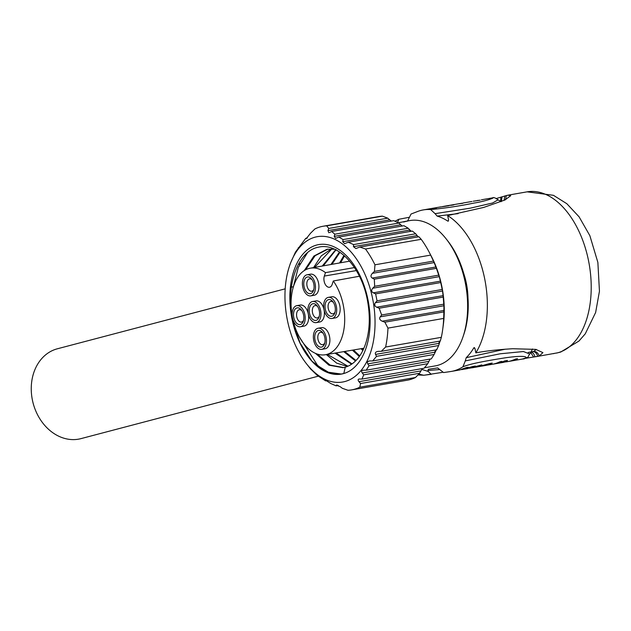 <?xml version="1.0" encoding="UTF-8"?>
<svg xmlns="http://www.w3.org/2000/svg" width="631" height="631" viewBox="0 0 631 631"><rect width="100%" height="100%" fill="white"/><g stroke="black" fill="none" stroke-linecap="round" stroke-linejoin="round"><path stroke-width="0.95" d="M398.358 222.79L407.697 220.945L403.595 222.025M463.714 273.42A50.267 29.902 80.1 0 1 467.989 297.982M536.311 349.471L533.613 351.412C536.169 351.364 538.046 352.879 539.253 355.939L542.928 352.642L535.814 349.385L512.751 348.73C497.575 349.645 485.278 351.025 475.853 352.887A81.959 48.753 -99.9 0 0 447.671 215.581L483.74 207.41L504.816 200.043L510.724 195.728L507.766 195.2L500.825 197.18M447.671 215.581L448.562 219.951L448.176 221.181M458.161 213.641L437.141 216.094A76.501 45.503 80.1 0 1 447.789 221.11L448.452 220.945M500.541 201.573L500.856 197.172L496.565 198.473M498.127 199.814L492.59 202.993L470.292 208.167L435.075 213.657L437.141 216.094M500.927 201.683L498.167 199.869C495.225 197.779 493.403 197.101 492.716 197.834L485.31 199.136M489.467 198.678C499.287 195.925 487.258 201.084 474.007 203.056C460.567 205.872 446.133 208.049 430.681 209.587L435.075 213.657M473.211 201.226L480.207 200.193M478.33 200.335L477.123 200.555M481.421 199.798L486.406 198.931M407.516 221.173L411.041 214.035L417.73 211.456A81.959 48.753 80.1 0 1 423.259 209.918A81.959 48.753 80.1 0 1 430.681 209.587M444.95 206.242L442.583 206.558A81.959 48.753 -99.9 0 1 444.95 206.242L444.973 206.384M440.698 206.881L439.452 207.11M438.214 207.315L432.487 208.317A81.959 48.753 -99.9 0 1 436.526 207.899L434.365 208.277A81.959 48.753 -99.9 0 0 430.326 208.687L423.259 209.918M432.487 208.317A81.959 48.753 -99.9 0 0 431.407 208.522M462.16 203.206L449.8 205.304A81.959 48.753 -99.9 0 1 453.831 204.886L451.67 205.264A81.959 48.753 -99.9 0 0 447.631 205.674L444.752 206.179A81.959 48.753 -99.9 0 1 448.783 205.761L438.206 207.315M444.752 206.179A81.959 48.753 -99.9 0 0 443.672 206.392M449.8 205.304A81.959 48.753 -99.9 0 0 448.72 205.509M457.633 203.947L462.838 203.316M462.815 203.19L458.816 203.734M456.663 204.105L456.174 204.192M471.956 201.478L463.257 202.961M408.943 217.34L398.855 219.272L397.554 222.404M558.963 352.429A81.959 48.753 -99.9 0 0 588.605 261.06A81.959 48.753 -99.9 0 0 527.114 191.84L553.442 195.31L566.835 203.71L579.092 216.827L589.859 235.671L597.872 262.433L599.45 291.214L595.632 312.503L585.268 333.815L578.966 341.048L560.77 351.988L557.899 352.705M535.837 356.712L557.307 352.871M533.613 351.412L532.564 351.688C534.867 351.435 536.602 352.981 537.762 356.334L525.079 358.408M539.253 355.939L537.77 356.334M532.564 351.68L530.497 352.098C532.635 352.122 534.102 353.707 534.914 356.862M530.592 352.374L533.645 357.059M442.307 372.385L424.142 375.2M418.787 374.104L423.787 375.256L431.225 374.301M475.861 352.887L474.962 348.517L473.802 347.87L474.607 347.799M505.273 349.18L466.206 357.682A76.501 45.503 -99.9 0 0 473.802 347.87L474.189 347.602M528.179 352.5L530.198 352.066M531.192 351.806L532.493 348.959M521.111 359.276L522.444 359.031C530.529 356.428 526.53 358.305 529.756 353.999L523.399 351.538L500.162 353.794L465.299 360.908L466.206 357.682M522.389 359.039C527.082 358.992 532.17 353.936 504.776 357.887C478.613 362.06 469.748 364.221 462.949 366.753L465.299 360.908M521.072 359.284L522.507 359.015M497.543 363.361L497.756 363.33A81.959 48.753 -99.9 0 0 498.537 363.204A81.959 48.753 -99.9 0 0 505.108 361.248L505.029 360.861M503.806 362.281L505.108 361.248M505.762 360.735L506.149 361.871L507.474 360.435L504.555 360.948A81.959 48.753 -99.9 0 1 496.589 363.543L493.994 364A81.959 48.753 -99.9 0 1 493.213 364.119L493 364.15M493.994 364A81.959 48.753 -99.9 0 0 501.953 361.397L500.004 361.737A81.959 48.753 -99.9 0 1 492.046 364.339L486.958 365.183M480.617 366.264L486.469 365.302L489.94 363.488M480.625 366.319L489.995 363.756M485.807 365.42L478.771 366.635M487.518 365.112L492.219 363.093L489.624 363.543L477.967 366.785L472.114 367.802M461.537 369.585L468.202 367.274L466.254 367.613L459.534 369.987M463.399 369.309L471.878 366.832M467.185 368.654L471.949 367.187M471.073 367.976L481.832 364.899L469.322 368.204M469.914 368.188L475.34 366.035L472.745 366.485L462.089 369.553M461.545 369.64L462.05 369.561M439.815 369.529L427.936 370.515L428.386 369.269L437.638 367.912L443.585 372.566L450.589 371.541A81.959 48.753 -99.9 0 0 451.37 371.414A81.959 48.753 -99.9 0 0 462.949 366.753M508.578 361.445L508.791 361.413A81.959 48.753 -99.9 0 0 509.572 361.287A81.959 48.753 -99.9 0 0 517.53 358.684L515.59 359.023A81.959 48.753 -99.9 0 1 507.624 361.626L506.149 361.871M505.991 361.823L504.358 362.107M421.666 369.387L428.118 371.414L427.936 370.515M428.118 371.414L431.249 374.293M319.318 316.139A6.286 3.739 80.1 0 1 317.227 317.953A6.286 3.739 80.1 0 1 312.526 312.716A6.286 3.739 80.1 0 1 315.066 305.57A6.286 3.739 80.1 0 1 317.645 306.563M319.302 310.775A8.471 5.04 80.1 0 1 319.065 317.03A8.471 5.04 80.1 0 1 314.112 320.209A8.471 5.04 80.1 0 1 309.529 313.347A8.471 5.04 80.1 0 1 311.17 304.686A8.471 5.04 80.1 0 1 317.109 305.806A8.471 5.04 80.1 0 1 319.302 310.775M320.595 310.436A10.711 6.373 -99.9 0 0 312.582 301.508A10.711 6.373 -99.9 0 0 308.243 313.686A10.711 6.373 -99.9 0 0 316.249 322.615A10.711 6.373 -99.9 0 0 320.595 310.436M316.249 322.615L319.712 322.007A10.711 6.373 -99.9 0 0 324.05 309.829A10.711 6.373 -99.9 0 0 316.044 300.908L312.582 301.508M303.558 320.288A6.286 3.739 80.1 0 1 301.476 322.094A6.286 3.739 80.1 0 1 296.775 316.857A6.286 3.739 80.1 0 1 299.315 309.711A6.286 3.739 80.1 0 1 301.894 310.704M293.778 317.488A8.471 5.04 80.1 0 1 295.418 308.835A8.471 5.04 80.1 0 1 301.358 309.955A8.471 5.04 80.1 0 1 303.55 314.916A8.471 5.04 80.1 0 1 303.314 321.179A8.471 5.04 80.1 0 1 298.36 324.35A8.471 5.04 80.1 0 1 293.778 317.488M292.492 317.827A10.711 6.373 -99.9 0 0 300.498 326.755A10.711 6.373 -99.9 0 0 304.836 314.577A10.711 6.373 -99.9 0 0 296.83 305.656A10.711 6.373 -99.9 0 0 292.492 317.827M300.498 326.755L303.961 326.156A10.711 6.373 -99.9 0 0 308.299 313.978A10.711 6.373 -99.9 0 0 300.285 305.049L296.83 305.656M324.799 342.885A6.286 3.739 80.1 0 1 322.717 344.692A6.286 3.739 80.1 0 1 318.016 339.454A6.286 3.739 80.1 0 1 320.556 332.308A6.286 3.739 80.1 0 1 323.135 333.302M315.019 340.085A8.471 5.04 80.1 0 1 316.659 331.425A8.471 5.04 80.1 0 1 322.599 332.545A8.471 5.04 80.1 0 1 324.791 337.514A8.471 5.04 80.1 0 1 324.555 343.777A8.471 5.04 80.1 0 1 319.601 346.947A8.471 5.04 80.1 0 1 315.019 340.085M313.733 340.425A10.711 6.373 -99.9 0 0 321.739 349.353A10.711 6.373 -99.9 0 0 326.077 337.175A10.711 6.373 -99.9 0 0 318.071 328.246A10.711 6.373 -99.9 0 0 313.733 340.425M321.739 349.353L325.202 348.746A10.711 6.373 -99.9 0 0 329.54 336.575A10.711 6.373 -99.9 0 0 321.534 327.647L318.071 328.246M335.069 311.998A6.286 3.739 80.1 0 1 332.979 313.804A6.286 3.739 80.1 0 1 328.278 308.567A6.286 3.739 80.1 0 1 330.825 301.421A6.286 3.739 80.1 0 1 333.397 302.415M325.288 309.198A8.471 5.04 80.1 0 1 326.921 300.545A8.471 5.04 80.1 0 1 332.868 301.665A8.471 5.04 80.1 0 1 335.053 306.627A8.471 5.04 80.1 0 1 334.816 312.889A8.471 5.04 80.1 0 1 329.863 316.06A8.471 5.04 80.1 0 1 325.288 309.198M323.995 309.537A10.711 6.373 -99.9 0 0 332.009 318.466A10.711 6.373 -99.9 0 0 336.347 306.287A10.711 6.373 -99.9 0 0 328.333 297.367A10.711 6.373 -99.9 0 0 323.995 309.537M332.009 318.466L335.471 317.866A10.711 6.373 -99.9 0 0 339.809 305.688A10.711 6.373 -99.9 0 0 331.796 296.759L328.333 297.367M313.828 289.4A6.286 3.739 80.1 0 1 311.738 291.206A6.286 3.739 80.1 0 1 307.037 285.969A6.286 3.739 80.1 0 1 309.584 278.831A6.286 3.739 80.1 0 1 312.156 279.825M313.812 284.037A8.471 5.04 80.1 0 1 313.575 290.292A8.471 5.04 80.1 0 1 308.622 293.47A8.471 5.04 80.1 0 1 304.047 286.608A8.471 5.04 80.1 0 1 305.68 277.948A8.471 5.04 80.1 0 1 311.619 279.068A8.471 5.04 80.1 0 1 313.812 284.037M302.754 286.947A10.711 6.373 -99.9 0 0 310.767 295.868A10.711 6.373 -99.9 0 0 315.106 283.698A10.711 6.373 -99.9 0 0 307.092 274.769A10.711 6.373 -99.9 0 0 302.754 286.947M310.767 295.868L314.222 295.269A10.711 6.373 -99.9 0 0 318.56 283.09A10.711 6.373 -99.9 0 0 310.555 274.17L307.092 274.769M354.456 267.568L325.478 272.639L324.334 276.062A7.13 4.243 -99.9 0 0 324.941 283.753A7.13 4.243 -99.9 0 0 329.492 287.247A7.13 4.243 -99.9 0 0 332.174 284.392L333.31 280.976L359.394 276.252M325.478 272.639A43.933 26.131 -99.9 0 0 310.278 268.191A43.933 26.131 -99.9 0 0 292.137 315.942A43.933 26.131 -99.9 0 0 325.344 354.748A43.933 26.131 -99.9 0 0 344.337 326.259A43.933 26.131 -99.9 0 0 333.31 280.976M363.227 349.724L362.123 348.509M361.082 348.691L362.825 350.56M343.966 255.35L339.588 262.953M340.63 262.772L344.526 255.847M359.749 355.876L353.439 349.984M352.398 350.166L359.315 356.499M356.01 360.482L344.755 351.459M343.729 351.633L355.513 360.979M339.478 251.966L330.912 264.507M331.953 264.318L339.991 252.305M331.299 248.945L321.297 255.863L313.568 267.599M326.345 354.583L336.623 363.117L347.421 366.43M375.09 306.082L374.719 303.779M345.275 367.179A59.724 35.525 -99.9 0 0 365.317 344.558C369.805 331.425 370.476 316.478 367.321 299.725C361.366 267.718 338.311 242.083 318.395 247.202C298.226 250.775 285.496 284.818 292.169 319.302L300.08 343.059L311.935 361.169L326.353 371.935L341.284 374.049L343.8 373.473L345.275 367.179L343.075 367.692L328.901 365.175L315.476 353.384M304.252 270.604L313.899 256.052L326.921 249.284L334.446 249.198M341.371 374.033L329.563 372.921L317.843 365.806L299.165 336.638M293.297 287.144L298.266 267.52L307.431 252.818M335.905 249.458L322.236 266.053M335.029 353.108L351.585 364.205M367.636 361.855L368.717 361.129M352.019 363.906L336.086 352.926M323.277 265.864L335.952 249.915M292.09 319.318A65.734 39.098 -99.9 0 0 343.201 373.686A65.734 39.098 -99.9 0 0 367.897 299.378A65.734 39.098 80.1 0 0 316.786 245.009A65.734 39.098 80.1 0 0 292.09 319.318M327.962 249.095L315.137 255.697L305.562 269.831M317.18 354.038L330.084 365.057L343.65 367.573M347.933 366.209L327.386 354.401M314.609 267.418L331.843 248.961M315.177 237.146A73.764 43.878 80.1 0 1 372.527 298.155A73.764 43.878 80.1 0 1 344.818 381.55A73.764 43.878 80.1 0 1 306.516 363.803A73.764 43.878 80.1 0 1 289.503 266.03A73.764 43.878 80.1 0 1 315.177 237.146M326.692 225.843A83.055 49.399 -99.9 0 0 323.111 226.245L378.813 216.543A83.055 49.399 80.1 0 1 382.402 216.149L326.692 225.843L328.727 228.446L387.75 218.168L389.745 219.88L327.946 230.638L328.727 228.446M382.402 216.149L387.75 218.168M391.409 221.071L389.745 219.88M328.861 232.784L327.946 230.638M329.69 232.476L331.63 231.474L334.832 234.204L398.902 223.051L400.756 224.786L334.217 236.373L334.832 234.204M398.902 223.051L393.744 220.661L331.63 231.474M402.255 226.001L400.756 224.786M338.839 237.043L343.098 239.583L408.233 228.248L403.974 225.709L338.839 237.043L335.613 238.431L334.217 236.373M343.098 239.583L342.704 241.712L344.636 243.676L348.265 242.225L353.589 244.583L415.703 233.77L417.162 235.576L353.455 246.666L353.589 244.583M408.233 228.248L409.913 230.015L342.704 241.712M411.215 231.269L409.913 230.015M415.703 233.77L412.335 231.072L348.265 242.225M418.258 236.862L417.162 235.576M359.859 247.029L365.491 249L421.2 239.307L418.881 236.751L359.859 247.029L355.908 248.543L353.455 246.666M421.2 239.307A83.055 49.399 80.1 0 1 429.261 252.321A83.055 49.399 80.1 0 1 430.665 255.105L374.964 264.807A83.055 49.399 -99.9 0 0 365.491 249M374.964 264.807L374.443 271.369L433.465 261.1L434.16 262.583L372.369 273.341L374.443 271.369M430.665 255.105L433.465 261.1M435.966 266.968L372.258 278.058L374.301 279.154L436.407 268.341L434.16 262.583M372.258 278.058C370.547 276.954 370.578 275.384 372.369 273.341M374.301 279.154L374.664 286.293L438.734 275.14L439.294 276.646L372.747 288.225L374.664 286.293M436.407 268.341L438.734 275.14M440.525 281.126L373.323 292.831L375.619 293.88L440.753 282.538L439.294 276.646M373.323 292.831C371.336 291.735 371.146 290.205 372.747 288.225M375.619 293.88L377.046 300.829L442.181 289.495L442.56 291.033L375.358 302.73L377.046 300.829M440.753 282.538L442.181 289.495M443.191 295.623L376.644 307.202L379.16 308.22L443.23 297.067L442.56 291.033M376.644 307.202C374.396 306.035 373.97 304.544 375.358 302.73M379.16 308.22L381.652 314.987L443.767 304.174L443.924 305.751L380.225 316.841L381.652 314.987M443.23 297.067L443.767 304.174M443.987 310.436L382.189 321.195L384.871 322.181L443.893 311.903L443.924 305.751M382.189 321.195C379.704 319.941 379.05 318.489 380.225 316.841M384.871 322.181L387.955 328.12L443.664 318.426A83.055 49.399 80.1 0 1 442.694 329.485A83.055 49.399 80.1 0 1 441.321 337.333L440.288 341.04L381.266 351.309L378.458 351.341C375.784 351.664 374.814 352.682 375.571 354.401L376.533 356.349L372.637 360.948L436.707 349.795L438.648 345.536L376.533 356.349M443.893 311.903L443.664 318.426M441.321 337.333L385.62 347.026A83.055 49.399 -99.9 0 0 387.955 328.12M385.62 347.026L381.266 351.309M438.648 345.536L440.257 340.59M372.637 360.948L369.995 360.956C367.573 361.153 366.832 362.139 367.786 363.89L369.001 365.799L366.169 370.208L431.312 358.865L434.144 354.456L369.001 365.799M434.144 354.456L436.534 349.369M366.169 370.208L363.748 370.176C361.618 370.263 361.121 371.202 362.257 372.992L363.701 374.853L361.934 379.073L424.04 368.267L427.771 363.701L363.701 374.853M427.771 363.701L430.097 359.078M361.934 379.073L359.765 379.002C357.927 378.979 357.651 379.878 358.96 381.7L360.561 383.53L359.812 387.189L415.521 377.488A83.055 49.399 80.1 0 1 409.748 379.665A83.055 49.399 80.1 0 1 407.303 380.193L351.593 389.895A83.055 49.399 80.1 0 1 348.004 390.289L342.373 388.317L340.133 386.653L336.315 385.17L336.102 385.872L330.778 383.514L325.564 380.217L325.612 380.879L317.346 375.492L311.399 369.711M360.561 383.53L419.583 373.26L422.305 368.567M419.583 373.26L415.521 377.488M323.111 226.245A83.055 49.399 -99.9 0 0 320.666 226.774A83.055 49.399 80.1 0 0 314.893 228.95L310.539 233.233L306.24 238.652L305.806 238.273L307.368 237.997M351.593 389.895A83.055 49.399 80.1 0 0 354.038 389.359A83.055 49.399 -99.9 0 0 359.812 387.189M338.311 385.486L336.102 385.872M327.071 380.619L325.612 380.879M318.095 375.366L317.346 375.492M311.241 369.734L310.286 368.575M290.434 263.245L295.442 252.124L305.806 238.273M298.274 247.715L299.204 247.557M305.499 254.593L305.925 254.522M298.573 263.932L300.001 263.687M409.203 230.141A73.764 43.878 80.1 0 1 410.915 231.317M429.261 252.321L431.391 256.391A73.764 43.878 80.1 0 1 443.317 324.926L442.694 329.485M439.539 341.166A73.764 43.878 80.1 0 1 438.726 343.414M435.8 349.953A73.764 43.878 80.1 0 1 434.522 352.279M407.697 220.945L409.953 220.558A73.764 43.878 80.1 0 1 446.078 238.778A73.764 43.878 80.1 0 1 463.099 336.544A73.764 43.878 80.1 0 1 437.417 365.428A73.764 43.878 80.1 0 1 435.248 365.901L424.458 367.778M446.078 238.778L447.631 240.75A70.491 41.93 80.1 0 1 463.895 334.17L463.099 336.544M318.868 376.029L81.013 438.616A46.442 37.284 -104.7 0 1 78.52 439.16A46.442 37.284 -104.7 0 1 32.41 400.101A46.442 37.284 -104.7 0 1 57.374 348.785L285.196 288.832M505.573 199.696L506.322 195.515M504.059 200.374L504.832 195.91M501.393 201.494L502.055 196.777M324.334 276.062L356.334 270.589M439.279 343.311L375.571 354.401M434.988 352.193L367.786 363.89M428.804 361.405L362.257 372.992M420.751 370.941L358.96 381.7M337.175 385.02L336.315 385.17M322.338 369.285L321.613 369.411M305.483 255.05L304.962 255.137M299.757 264.184L298.297 264.436M398.729 219.304L395.053 221.244M295.576 328.719L298.613 339.857M322.859 370.16L321.692 369.395M319.097 367.542L311.974 361.208M558.372 352.626A21.896 21.896 0 0 0 561.148 351.861M557.662 352.832L556.384 353.084M554.057 353.541L553.355 353.683M423.827 375.248L417.99 374.948M527.114 191.84L508.476 195.089M529.756 353.999L531.365 351.688M503.956 362.265L498.537 363.204M467.745 368.567L464.416 369.143M520.961 359.299L509.572 361.287M460.133 369.892L451.37 371.414M325.344 354.748L363.906 348.209M310.278 268.191L349.692 261.155M328.396 372.747L328.861 372.661M318.931 367.573L319.775 367.423M306.516 363.803L310.326 368.63M289.503 266.03L290.418 263.293M291.341 287.215L293.352 286.687"/></g></svg>

